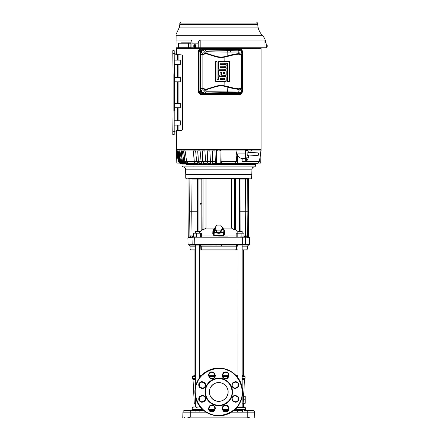 <?xml version="1.0" encoding="UTF-8"?>
<svg xmlns="http://www.w3.org/2000/svg" width="440" height="440" viewBox="0 0 440 440"><rect width="100%" height="100%" fill="white"/><g stroke="black" fill="none" stroke-linecap="round" stroke-linejoin="round"><path stroke-width="0.66" d="M228.421 375.755L222.701 375.755L228.421 375.755L227.992 376.838A2.75 2.75 0 0 1 224.4 378.323A2.75 2.75 0 0 1 222.91 374.732L223.24 373.929A2.75 2.75 0 0 1 226.831 372.444A2.75 2.75 0 0 1 228.322 376.035L228.723 376.2C229.466 374.88 228.894 373.494 227.002 372.042C224.637 371.729 223.251 372.306 222.844 373.764L223.24 373.929A2.75 2.75 0 0 1 226.831 372.444A2.75 2.75 0 0 1 228.322 376.035M237.919 375.755L236.28 375.755L237.919 375.755L237.919 376.624L237.045 376.624M243.447 375.755L242.143 375.755L243.447 375.755L243.447 249.959L242.143 249.959L246.549 249.959L247.418 249.112L247.495 246.164L242.143 246.164M182.781 417.131L182.754 418L187.022 418M250.272 417.995L254.749 418L254.546 412.154L254.749 418L250.289 418L246.961 417.131L250.272 417.995M201.344 235.978L236.159 235.978M218.642 236.935L227.596 236.935M212.779 234.014L213.466 233.508L214.115 235.472L223.388 235.472L223.416 235.928L214.088 235.928L212.779 234.014L212.9 230.923L213.642 229.059M190.894 178.646L192.027 179.053L190.828 178.86L190.41 178.195L191.439 178.778L231.501 178.778L231.501 228.118L223.586 228.118M213.461 233.574L213.488 232.556L214.192 232.573L214.357 232.15L214.462 229.169L215.881 226.518M213.461 233.547L213.488 232.551L214.357 232.15L218.752 232.881L223.146 232.15L224.01 232.556L218.752 233.316L213.521 232.562M193.826 166.969L193.529 166.969M209.501 393.646A9.405 9.405 0 0 1 209.347 391.837A9.405 9.405 0 0 0 209.506 393.701M209.517 393.745A9.405 9.405 0 0 0 210.062 395.555M210.073 395.588A9.405 9.405 0 0 0 213.648 399.856M213.659 399.867A9.405 9.405 0 0 0 218.603 401.363M218.631 401.363A9.405 9.405 0 0 0 220.49 401.198A9.405 9.405 0 0 1 220.424 401.214M222.211 400.702A9.405 9.405 0 0 1 220.534 401.192A9.405 9.405 0 0 0 222.349 400.648M222.376 400.637A9.405 9.405 0 0 0 224.054 399.724M224.059 399.718A9.405 9.405 0 0 0 226.65 397.062M226.661 397.045A9.405 9.405 0 0 0 227.948 393.916M227.953 393.882A9.405 9.405 0 0 0 228.151 392.106A9.405 9.405 0 0 1 227.992 393.701L227.997 393.668M228.003 390.269A9.405 9.405 0 0 1 228.151 392.079A9.405 9.405 0 0 0 228.157 391.958A9.405 9.405 0 0 0 227.992 390.214M223.124 400.285L223.894 399.828A9.405 9.405 0 0 1 223.889 399.834M195.36 403.821L194.299 403.821L193.028 379.572L192.671 378.901L195.36 378.901M243.595 396.297L244.47 379.572L242.143 379.572M243.199 403.821L243.232 403.243M242.143 379.005L244.827 378.901L242.143 378.901M242.143 403.959L243.496 403.959L243.601 407.006M243.606 407.176L243.623 407.561M195.36 403.959L194.007 403.959L193.897 407.006L192.847 407.006L192.242 407.561L192.176 409.497L202.56 409.497M193.892 407.176L193.881 407.561M195.36 378.29L192.418 378.29L192.418 376.624L195.36 376.624M242.143 378.29L245.08 378.29L245.08 376.624L244.211 375.755M237.281 407.006L237.919 407.006L237.919 406.186M237.919 400.648L237.919 397.331M237.919 386.584L237.919 383.268M237.919 377.729L237.936 245.036M242.143 407.006L242.143 396.726M242.143 387.189L242.143 245.036M237.919 249.959L235.774 249.959L236.643 249.112L236.192 249.112L235.664 249.959L237.919 249.959L237.919 249.112L236.643 249.112L236.715 246.164L237.87 245.036L236.715 246.164L236.264 246.164L236.313 245.779M199.568 245.036L247.357 245.036M200.453 376.624L199.584 376.624L199.584 375.755L201.218 375.755L199.584 375.755M199.584 249.959L201.724 249.959L199.584 249.959L199.584 249.112L200.86 249.112L200.783 246.164L199.628 245.036M200.761 407.006L194.183 407.006L195.36 407.006L195.36 396.726M195.36 387.189L195.36 245.036M197.472 407.006L199.584 407.006L199.584 406.186M199.584 400.648L199.584 397.331M199.584 386.584L199.584 383.268M199.584 377.729L199.584 245.042M194.051 375.755L195.36 375.755L194.051 375.755L194.051 249.959L195.36 249.959L190.949 249.959L194.051 249.959M236.269 246.164L201.234 246.164L201.311 249.112L200.86 249.112L201.724 249.959L235.664 249.959L236.192 249.112L236.264 246.164L236.973 245.036L234.13 245.036M249.442 244.195L245.339 244.382L249.42 244.371A0.869 0.869 179.6 0 0 249.442 244.195L249.612 237.826L245.493 237.826L245.366 244.195L188.056 244.195L187.891 237.826L192.005 237.804L192.159 244.382L194.953 244.371L194.904 244.86L249.101 244.86A0.869 0.869 0.3 0 1 248.611 245.036L248.237 245.036M249.238 237.089L248.754 237.264L249.238 237.089A0.869 0.869 180 0 1 249.612 237.826L249.612 237.826M197.368 231.402L197.23 211.761L189.613 211.761L189.893 178.86L188.98 179.064L188.98 236.473L188.744 237.264L188.265 237.089L188.524 236.935M189.943 178.596L190.828 178.86L189.893 178.86L189.805 189.239M235.582 229.878L234.608 229.867L234.993 229.323M239.437 231.402L239.437 179.064L234.487 178.778L234.608 229.867M234.487 229.878L231.501 228.118M223.856 229.059L224.598 230.923L224.725 234.014L223.416 235.928L224.01 232.551L224.037 233.536L224.725 234.014M248.567 236.742L248.518 211.761L245.746 211.761L245.46 235.956L247.594 235.895L246.384 236.935M248.545 236.549L248.754 237.264L247.401 237.264L247.528 236.495L248.556 236.473L248.518 179.064L248.842 178.778L248.556 179.064L248.556 211.761L248.556 179.064L248.842 178.778L248.303 179.064L245.476 179.053L246.609 178.646L243.667 178.778C245.938 178.778 245.938 178.778 243.667 178.778M234.487 229.334L235.01 229.339L234.625 229.878M237.919 233.173L237.919 231.402L242.143 231.402L242.143 233.173M195.36 233.173L195.36 231.402L199.584 231.402L199.584 233.173M189.893 178.86L189.849 178.195L189.629 178.86L188.909 178.778L189.849 178.195L185.735 178.195L185.735 174.433L251.763 174.433L251.598 178.195M239.756 180.043L240.07 180.076L239.756 180.043L239.784 231.402M239.872 217.591L239.696 231.402M199.584 232.485L202.114 229.565L201.965 178.778M223.388 235.472L223.042 229.174L223.905 229.581L224.01 232.546L223.905 229.57L220.996 225.588M239.872 203.83L239.619 179.058L235.362 178.778L240.053 179.053L239.734 179.064L240.053 179.053L240.07 180.076L240.13 231.402M251.471 174.433L251.774 174.147L185.724 174.147L185.51 169.186C185.323 167.833 184.553 167.09 183.194 166.969M201.168 203.66L200.662 204.237L200.162 203.66L200.662 203.082L201.168 203.66M251.774 174.147L251.994 169.186L185.51 169.186M255.448 164.654L182.001 164.945L182.001 166.1L255.497 166.1L255.448 164.654L234.779 164.654M227.986 390.175A9.405 9.405 0 0 0 227.436 388.361M227.425 388.333A9.405 9.405 0 0 0 225.297 385.204M225.291 385.204A9.405 9.405 0 0 0 223.85 384.06M223.839 384.049A9.405 9.405 0 0 0 222.349 383.268M222.31 383.257A9.405 9.405 0 0 0 220.71 382.762M220.677 382.75A9.405 9.405 0 0 0 218.9 382.553M218.867 382.553A9.405 9.405 0 0 0 217.008 382.718A9.405 9.405 0 0 1 217.074 382.707M215.287 383.213A9.405 9.405 0 0 1 216.964 382.723A9.405 9.405 0 0 0 215.149 383.268M215.122 383.279A9.405 9.405 0 0 0 213.45 384.192M213.439 384.197A9.405 9.405 0 0 0 210.848 386.854M210.843 386.87A9.405 9.405 0 0 0 209.55 390M209.545 390.033A9.405 9.405 0 0 0 209.347 391.809A9.405 9.405 0 0 1 209.506 390.214L209.501 390.247M214.374 383.636L213.604 384.087A9.405 9.405 0 0 1 213.609 384.082M243.15 403.243L243.513 396.297L245.229 396.297L245.229 403.243L243.15 403.243M242.143 403.821L242.556 403.821M243.084 399.773L245.229 399.773M228.058 410.476L223.509 410.476L228.058 410.476M213.994 410.476L209.446 410.476L213.994 410.476M199.865 410.476L195.074 410.476L195.074 412.154L199.865 412.154L199.865 410.476L202.439 410.476M233.816 410.476L237.633 410.476L233.816 410.476M236.742 407.006L243.315 407.006M237.919 407.006L240.031 407.006M248.892 410.476L248.419 410.476M250.855 410.476L251.724 410.476M245.41 410.476L252.808 410.476A1.738 1.738 0 0 1 254.546 412.154L242.424 412.154L242.424 410.476L237.633 410.476L237.633 412.154L242.424 412.154M187.644 410.476L187.644 410.476C191.092 410.476 191.092 410.476 187.644 410.476L189.371 410.476M186.489 410.476L185.774 410.476M184.69 410.476A1.738 1.738 -90.3 0 0 182.958 412.154A1.738 1.738 -90.3 0 1 184.69 410.476L195.074 410.476M214.797 375.755L209.083 375.755L214.797 375.815M237.633 410.476L238.761 410.471M238.805 410.471L239.998 410.459M190.201 417.219L187.226 417.995L190.537 417.131L246.978 417.137M227.084 245.036L236.973 245.036L236.264 246.164M254.716 417.131L254.749 418L253.297 418M242.143 245.113L242.594 244.86M189.282 245.08L215.952 245.036L216.062 246.164M190.251 410.476L190.251 412.154L182.958 412.154L182.754 418M247.368 246.164L248.523 245.036L247.495 246.164M221.441 246.164L221.551 245.036L221.441 246.164M247.302 417.219L249.524 417.802M187.275 417.984L187.836 417.835M187.847 417.835L188.436 417.681M188.579 417.643L188.92 417.555M189.31 417.45L190.207 417.219M187.209 418L187.979 417.802M218.559 245.036L215.952 245.036M200.53 245.036L201.234 246.164L200.778 245.113M189.398 245.119L189.772 245.361M189.788 245.377L190.042 245.746M190.08 245.861L190.003 246.164L188.892 245.036M188.925 245.036L195.08 245.036M195.041 245.036L195.36 245.113M201.234 246.164L199.584 246.164M188.98 245.036L190.13 246.164L195.36 246.164M243.447 249.959L244.734 249.959M245.036 249.959L246.048 249.959M246.252 249.959L246.549 249.959M184.778 417.45L184.201 418L184.778 417.45M245.339 244.382C244.799 244.712 243.92 244.712 242.698 244.382L194.953 244.371M192.406 244.86A0.578 0.544 -90 0 1 192.104 244.371L192.022 238.618M195.36 249.112L190.08 249.112L190.003 246.164M192.104 244.371L188.056 244.195M190.949 249.959A0.869 0.869 -0 0 1 190.08 249.112M247.418 249.112L242.143 249.112M242.698 244.382L242.71 237.072L247.06 237.089L244.849 236.935L245.443 236.935L245.46 235.956L243.903 235.956M245.366 244.195L245.493 237.826L194.656 237.826L194.805 244.382M242.71 237.072L194.794 237.072L194.656 237.826L192.005 237.826M247.401 237.264L247.06 237.089M194.794 237.072L192.385 237.072L192.005 237.804M242.484 237.089L192.385 237.072M192.28 237.089L188.744 237.264M245.218 237.089A0.578 0.544 90 0 0 244.849 236.935L240.46 236.935M246.246 236.935L246.664 236.935L246.246 236.935M188.441 236.979L188.936 236.572L188.584 237.089M188.733 236.924L188.947 211.761L188.914 236.66M190.443 237.089L190.971 236.935M200.305 236.935L200.305 233.173L196.433 233.173L196.433 236.935L190.839 236.935M191.246 236.935L190.883 236.621L189.921 237.05L189.613 211.761L188.947 211.761L188.98 179.064L188.656 178.778L188.947 179.064M188.953 237.264L189.921 237.05M190.883 236.621L189.91 235.895L192.044 235.956L192.253 236.792L191.868 236.935L192.649 236.935A0.578 0.544 -90 0 0 192.484 236.962M248.556 211.761L248.556 219.67M247.528 236.495L247.885 211.761L247.638 178.486L246.675 178.86L247.093 178.195L190.41 178.195M190.097 237.259L189.91 235.895M243.903 236.572L245.405 236.907M245.245 236.792L243.903 236.396M193.595 236.396L192.253 236.792M192.093 236.907L193.595 236.572M243.903 236.935L243.903 233.173L241.065 233.173L241.065 236.935M237.193 236.935L237.193 233.173L236.159 233.173L236.159 236.935M241.065 233.173L237.193 233.173M196.433 233.173L193.595 233.173L193.595 236.935M201.344 236.935L201.344 233.173L200.305 233.173M248.589 178.778L247.984 178.64L248.589 178.778L248.303 179.064L248.804 178.778M188.98 179.064L188.694 178.778L189.195 179.064M240.053 179.053L245.476 179.053L245.746 211.761L239.85 211.767M213.912 228.118L205.997 228.118L203.016 229.878L203.016 178.778M202.51 229.323L203.016 229.878M203.016 229.334L202.494 229.334L202.889 229.878L201.922 229.878M247.638 178.486L247.869 178.86L247.649 178.195L251.763 178.195L251.185 178.778M197.714 231.402L197.648 211.767L197.23 211.761L197.428 180.076L197.747 180.043L197.428 180.076L197.445 179.053L192.027 179.053L192.17 178.778M197.632 217.591L197.802 231.402M236.038 178.778L237.441 178.778M205.997 178.778L205.997 228.118M223.619 229.268L222.591 228.129M223.905 230.307L224.598 230.923M214.192 232.579L214.088 235.928M213.593 230.307L212.9 230.923M214.907 228.129L213.884 229.262M245.476 179.053L237.677 178.778M197.648 211.767L197.747 180.087M197.764 179.064L197.445 179.053L197.764 179.064M218.752 178.778L245.333 178.778M235.125 178.778L235.675 179.064L235.389 179.064L235.466 229.51L237.919 232.485M235.466 229.51L235.675 179.064M247.561 178.596L247.143 178.486L247.61 178.393M214.462 229.169L213.593 229.57L213.488 232.556L214.357 232.15M214.907 227.981L214.907 229.279L216.827 232.161L220.671 232.161L222.591 229.279L222.591 227.981L220.671 225.099L216.827 225.099L214.907 227.981L216.827 230.863L220.671 230.863L222.591 227.981M220.671 232.161L220.671 230.863M216.827 230.863L216.827 232.161M244.47 164.654L193.028 164.654M182.05 164.654L182.001 164.945M206.454 386.865L206.525 386.694C207.581 382.899 214.858 376.052 223.927 379.698C232.865 383.653 233.03 393.646 231.049 397.05L230.978 397.221C229.917 401.016 222.64 407.864 213.571 404.217C204.633 400.263 204.468 390.269 206.454 386.865M205.304 389.098L206.052 386.7A13.745 13.745 0 0 1 224.098 379.297A13.745 13.745 0 0 1 231.374 397.392A13.745 13.745 0 0 1 213.4 404.618A13.745 13.745 0 0 1 206.052 386.7L207.202 384.505M240.471 400.763C245.779 390.385 238.728 373.703 227.634 370.271C217.294 364.925 200.58 371.899 197.098 382.987L197.027 383.152C191.725 393.531 198.77 410.212 209.864 413.644C220.204 418.99 236.924 412.016 240.405 400.928L240.471 400.763M196.697 382.822A23.87 23.87 0 0 1 227.799 369.87A23.87 23.87 0 0 1 240.873 400.923A23.87 23.87 0 0 1 240.806 401.093A23.87 23.87 0 0 1 209.698 414.046A23.87 23.87 0 0 1 196.697 382.822M227.436 395.555C224.719 400.57 220.622 402.264 215.149 400.648C210.139 397.925 208.439 393.827 210.062 388.361C212.784 383.345 216.882 381.651 222.349 383.268C227.365 385.99 229.059 390.088 227.436 395.555M207.213 384.483L210.997 380.611L213.461 379.269M213.488 379.258L216.145 378.461M216.205 378.45L218.928 378.213M218.966 378.213L221.579 378.51M221.612 378.516L223.977 379.247M224.01 379.258L226.204 380.408M226.232 380.43L230.098 384.202L231.435 386.672M231.451 386.7L232.249 389.356M232.254 389.411L232.496 392.139M232.49 392.172L232.199 394.79M232.194 394.818L230.302 399.41M201.526 387.8L200.722 387.464A2.75 2.75 0 0 1 199.232 383.873A2.75 2.75 0 0 1 202.823 382.388L203.627 382.718A2.75 2.75 0 0 1 205.117 386.309A2.75 2.75 0 0 1 201.526 387.8L201.361 388.201C202.681 388.944 204.066 388.366 205.519 386.474C205.827 384.115 205.255 382.729 203.797 382.316L203.627 382.718A2.75 2.75 0 0 1 205.117 386.309A2.75 2.75 0 0 1 201.526 387.8M227.992 407.077L228.322 407.88A2.75 2.75 0 0 1 225.781 411.681A2.75 2.75 0 0 1 223.24 409.986L222.91 409.184A2.75 2.75 0 0 1 224.4 405.592A2.75 2.75 0 0 1 227.992 407.077L228.388 406.912C227.981 405.455 226.595 404.877 224.23 405.191C222.338 406.643 221.766 408.029 222.508 409.349L222.91 409.184A2.75 2.75 0 0 1 224.4 405.592A2.75 2.75 0 0 1 227.992 407.077M203.627 401.198L202.823 401.528A2.75 2.75 0 0 1 199.232 400.043A2.75 2.75 0 0 1 200.722 396.451L201.526 396.116A2.75 2.75 0 0 1 205.117 399.707A2.75 2.75 0 0 1 203.627 401.198L203.797 401.599C205.255 401.187 205.827 399.8 205.519 397.441C204.066 395.549 202.681 394.972 201.361 395.714L201.526 396.116A2.75 2.75 0 0 1 205.117 399.707A2.75 2.75 0 0 1 203.627 401.198M214.588 409.184L214.258 409.986A2.75 2.75 0 0 1 210.667 411.472A2.75 2.75 0 0 1 209.176 407.88L209.512 407.077A2.75 2.75 0 0 1 213.103 405.592A2.75 2.75 0 0 1 214.588 409.184L214.99 409.349C215.732 408.029 215.16 406.643 213.268 405.191C210.903 404.877 209.517 405.455 209.11 406.912L209.512 407.077A2.75 2.75 0 0 1 213.103 405.592A2.75 2.75 0 0 1 214.588 409.184M235.978 396.116L236.775 396.451A2.75 2.75 0 0 1 238.266 400.043A2.75 2.75 0 0 1 234.674 401.528L233.871 401.198A2.75 2.75 0 0 1 232.386 397.606A2.75 2.75 0 0 1 235.978 396.116L236.143 395.714C234.823 394.972 233.437 395.549 231.985 397.441C231.671 399.8 232.249 401.187 233.706 401.599L233.871 401.198A2.75 2.75 0 0 1 232.386 397.606A2.75 2.75 0 0 1 235.978 396.116M233.871 382.718L234.674 382.388A2.75 2.75 0 0 1 238.266 385.979A2.75 2.75 0 0 1 236.775 387.464L235.978 387.8A2.75 2.75 0 0 1 232.386 386.309A2.75 2.75 0 0 1 233.871 382.718L233.706 382.316C232.249 382.729 231.671 384.115 231.985 386.474C233.437 388.366 234.823 388.944 236.143 388.201L235.978 387.8A2.75 2.75 0 0 1 232.386 386.309A2.75 2.75 0 0 1 233.871 382.718M209.512 376.838L209.176 376.035A2.75 2.75 0 0 1 210.667 372.444A2.75 2.75 0 0 1 214.258 373.929L214.588 374.732A2.75 2.75 0 0 1 212.053 378.532A2.75 2.75 0 0 1 209.512 376.838L209.11 377.003C209.517 378.461 210.903 379.038 213.268 378.725C215.16 377.273 215.732 375.887 214.99 374.567L214.588 374.732A2.75 2.75 0 0 1 212.053 378.532A2.75 2.75 0 0 1 209.512 376.838M230.285 399.432L228.624 401.522M228.619 401.522L226.507 403.304M226.501 403.31L224.037 404.646M224.01 404.657L221.353 405.455M221.298 405.466L218.57 405.702M218.532 405.702L215.919 405.405M215.886 405.4L213.527 404.668M213.488 404.657L211.299 403.507M211.266 403.486L207.405 399.713L206.063 397.243M206.052 397.216L205.255 394.559M205.244 394.504L205.007 391.776M205.007 391.743L205.299 389.131M267.185 46.409L267.041 46.937L266.376 46.954M266.376 45.084L266.376 46.019L266.376 44.644L266.09 44.644M267.185 46.371L267.041 46.937L267.185 46.371L266.64 46.233L266.64 45.799L267.185 45.623M267.185 46.563L267.185 46.931L267.185 46.563M267.185 45.667L267.041 45.1L267.185 45.667M267.185 45.469L267.185 45.1L267.185 45.469M267.041 45.1L266.398 45.1M266.64 46.019L266.398 46.937M266.09 47.394L266.376 47.394L266.376 46.019M195.872 46.019L195.404 45.084L195.872 46.019L195.404 46.954L194.458 46.937M195.278 46.371L193.787 46.371L195.415 46.233L195.063 46.937L195.404 46.954M194.458 45.1L195.404 45.084M195.261 45.656L193.793 45.799L195.261 45.656A0.918 0.792 90 0 0 193.804 45.656M195.063 46.937L194.134 46.937L193.787 46.371M193.781 46.349A1.375 1.188 90 0 0 196.125 46.019A1.375 1.188 90 0 0 193.781 45.688L194.145 45.1L195.063 45.1L195.278 45.667M193.996 45.799L193.996 46.233L195.613 46.233L195.415 45.799M195.063 45.1L195.388 45.1M195.723 46.019L195.388 46.937M193.765 46.266A1.375 1.188 90 0 1 193.765 45.766M176.418 149.606L176.418 130.785L176.418 149.606L261.085 149.606L261.085 48.334L240.4 48.521M176.418 48.334L176.418 54.423L176.418 48.334L218.752 48.334M248.056 155.92L247.973 157.795L245.663 157.856L245.663 150.04L176.347 150.04L176.429 149.606M248.402 155.463L247.973 155.881C246.966 155.249 246.73 154.347 247.253 153.164L247.973 152.597L247.973 150.684L245.663 150.623M248.43 152.565A11.215 11.215 0 0 0 247.973 150.684M248.061 152.554L257.664 152.856A1.447 1.447 0 0 1 257.659 155.623L248.083 155.92M247.088 153.571L247.319 155.413M247.973 152.597L247.253 153.164M201.251 48.395L199.139 49.324L198.264 51.574L198.264 91.388L199.139 93.638L200.228 94.375M198.402 91.41L198.402 51.552L198.402 91.41L199.65 93.995M199.65 48.961L198.402 51.552M249.986 164.654L249.986 164.263M187.512 164.654L187.512 164.263L218.752 164.263L186.186 164.263L185.581 163.829M216.326 161.662L215.985 163.064L221.518 163.064L221.117 161.139L221.001 150.562L218.752 151.085L216.497 150.562L216.387 161.139L216.326 161.662L215.358 161.662L215.545 163.559L257.439 163.559L218.752 163.829L251.922 163.829L251.317 164.263L218.752 164.263M215.358 161.662L214.957 150.909L212.245 150.909L212.256 161.662L210.458 161.662L209.853 150.909L207.202 150.909L207.422 161.662L205.678 161.662L204.881 150.909L202.329 150.909L202.757 161.662L201.091 161.662L200.118 150.909L197.703 150.909L198.33 161.662L196.774 161.662L196.62 161.139L195.63 150.909L193.391 150.909L194.211 161.662L186.643 161.662L185.141 150.909L183.552 150.909L184.828 161.662L183.86 161.662L182.264 150.909L180.961 150.909L182.369 161.662L181.594 161.662L179.933 150.909L178.931 150.909L180.45 161.662L179.883 161.662L178.178 150.909L177.496 150.909L179.102 161.662L178.75 161.662L177.034 150.909L176.693 150.909L178.282 161.662L176.468 150.04L176.809 163.064L179.713 163.064L178.282 161.662L179.713 163.064M261.069 149.606L259.479 161.139L257.785 163.064L260.695 163.064L261.03 150.051L245.663 150.04M236.33 161.662L235.351 163.064L237.474 163.064L237.237 154.435L236.819 155.304L236.33 161.662L221.172 161.662M188.914 163.829L186.945 163.829M191.29 163.829L197.764 163.829L197.813 163.543L195.415 163.268L194.233 161.002L193.573 150.909L195.63 150.909M199.936 163.829L201.3 163.829L201.306 163.543M203.643 163.829L205.084 163.829L205.09 163.543L203.792 163.543L202.873 161.53L202.45 150.909L204.881 150.909M207.565 163.829L209.077 163.829L209.083 163.543M211.651 163.829L213.208 163.829L212.663 163.543L212.306 161.53L212.295 150.909L214.957 150.909M213.208 163.829L218.752 163.829L215.545 163.559M186.643 161.662L188.678 163.829L211.007 163.829M187.93 163.268L186.505 163.268L187.049 163.543L184.85 161.002L183.799 150.909L185.141 150.909M185.251 163.268L184.168 163.268L185.488 163.543L184.168 163.268L182.386 161.002L181.225 150.909L182.264 150.909M183.073 163.268L182.341 163.268L183.326 163.543L182.341 163.268L180.466 161.002L179.207 150.909L179.933 150.909M181.429 163.268L179.113 161.002L177.782 150.909L178.178 150.909M179.883 161.662L181.704 163.559L186.005 163.829M182.847 163.829L181.704 163.559M179.102 161.662L181.583 163.829L184.828 163.829M181.594 161.662L183.343 163.559L187.649 163.829M184.641 163.829L183.343 163.559M180.45 161.662L182.226 163.559M183.86 161.662L185.504 163.559M182.369 161.662L184.052 163.559M184.828 161.662L186.395 163.559M196.774 161.662L197.824 163.559M194.211 161.662L195.333 163.559L188.161 163.559M201.091 161.662L201.944 163.559M198.33 161.662L199.26 163.559M201.933 163.543L199.661 163.543L198.352 161.002L197.852 150.909L200.118 150.909M205.678 161.662L206.316 163.559M202.757 161.662L203.478 163.559M210.458 161.662L210.87 163.559M207.422 161.662L207.922 163.559M210.87 163.543L208.148 163.543L207.444 161.002L207.284 150.909L209.853 150.909M212.256 161.662L212.531 163.559M178.36 161.662L180.901 163.829L184.228 163.829M178.75 161.662L180.945 163.559M181.583 163.829L180.62 163.559M178.64 161.53L177.034 150.909M242.072 161.139L245.729 161.139L245.663 157.856M242.198 158.725L245.663 158.725L242.198 158.725M251.488 150.04L250.547 152.614M249.244 155.892L246.747 161.139L259.479 161.139M236.819 155.304L236.594 153.087L237.056 150.04M199.59 163.829L198.176 163.829M208.109 163.829L206.525 163.829M203.737 163.829L202.23 163.829M220.748 163.064L221.001 150.562M216.75 163.064L216.497 150.562M237.474 163.064L241.967 163.064L242.204 158.62C239.624 158.087 237.969 156.69 237.237 154.435M236.594 153.087L245.663 153.087L245.663 158.725M245.729 161.139L246.257 161.486L246.747 161.139M215.545 163.543L212.663 163.543M206.311 163.543L203.792 163.543M188.144 163.543L187.049 163.543M190.85 47.724L178.59 47.724L178.59 43.241L188.469 43.241L188.469 47.724M190.878 43.241L188.469 43.241M181.467 43.241L181.472 42.834L190.883 42.834L184.173 42.834L184.173 43.241M184.173 47.724L191.026 47.751L191.092 40.007C191.923 40.755 192.22 42.037 191.994 43.857L198.22 43.857L198.226 47.751L265.034 47.751L264.974 40.007L266.173 43.857C265.837 40.585 264.555 37.736 262.322 35.31C260.15 32.962 258.714 30.228 258.022 27.099L179.476 27.099L179.795 24.431L257.703 24.431L258.022 27.099M198.226 47.751L191.026 47.751L191.961 47.751L191.994 43.857M191.092 40.007L176.066 40.007L175.995 47.751L184.173 47.751M190.883 42.834L190.85 47.751M180.989 22L256.514 22L257.67 23.128L179.828 23.128L180.989 22M265.034 47.751L266.068 47.751L266.035 43.857M198.22 43.857C198.215 42.081 198.869 40.794 200.184 40.007L200.189 47.751M264.974 40.007L200.184 40.007M176.066 40.007L176.105 35.31C176.115 33.875 176.115 33.875 176.105 35.31C176.115 33.875 176.115 33.875 176.105 35.31L262.322 35.31M179.476 27.099L176.115 34.293M173.102 107.014L172.816 131.67L174.191 131.67L174.191 110.715L174.477 110.715L174.191 53.543L172.816 53.543L173.102 78.194M173.102 81.087L173.102 104.121M173.102 110.715L173.102 74.492M173.102 80.867L173.102 78.419M173.102 106.788L173.102 104.346M174.191 60.11L180.301 60.11L180.301 64.449L174.191 64.449M174.477 81.812L180.301 81.812L180.301 77.473L174.477 77.473M174.477 107.74L180.301 107.74L180.301 103.395L174.477 103.395M174.191 120.758L180.301 120.758L180.301 125.098L174.191 125.098M172.816 53.543L172.816 50.644L174.191 50.644L174.191 53.543M172.816 134.563L174.191 134.563L172.816 134.563L172.816 131.67M176.418 130.785L175.643 131.01M175.208 131.164L174.191 131.857C174.306 131.395 175.461 130.933 177.661 130.471L178.91 130.471C180.961 130.449 182.116 130.279 182.38 129.949L182.38 55.259C182.149 54.934 180.989 54.764 178.91 54.736L178.91 60.11M178.91 54.736L177.661 54.736C175.461 54.274 174.306 53.812 174.191 53.35L176.418 54.423M172.816 50.644L174.191 50.644M174.191 131.67L174.191 134.563M238.893 50.996A1.447 1.359 -90 0 1 241.439 51.909A1.447 1.359 -90 0 1 238.992 52.492M238.585 52.234L239.784 53.306L240.57 53.02L241.263 52.734L241.532 51.09L240.334 50.012L238.772 50.584M239.784 53.306L238.992 52.866M240.334 50.012L238.739 50.512M200.882 92.978L202.125 93.522L240.037 93.522L241.28 92.978L241.797 91.652L241.797 51.31L242.462 51.31L242.429 91.652L241.643 93.687L239.718 94.534L201.812 94.534L199.909 93.687L199.1 91.652L200.365 91.652L200.882 92.978L199.909 93.687M240.4 94.441L201.344 94.628C199.711 94.446 198.809 93.489 198.638 91.746L199.1 91.652L199.1 51.31L199.909 49.275L201.812 48.428L239.718 48.428L241.643 49.275L242.429 51.31M198.638 91.746L198.638 51.216C198.809 49.473 199.711 48.516 201.344 48.334L201.812 48.428A1.012 0.347 90 0 1 202.125 49.44L200.882 49.984L199.909 49.275M201.344 48.334L239.718 48.428A1.012 0.347 90 0 1 240.037 49.44L202.125 49.44M241.797 91.652L242.429 91.652M240.037 93.522A1.012 0.347 90 0 1 239.718 94.534L239.431 94.628M198.638 51.216L200.365 51.31L200.365 91.652M202.125 93.522A1.012 0.347 90 0 1 201.812 94.534L201.344 94.628M215.292 86.389L215.424 86.818L205.953 89.804L205.634 89.436L215.292 86.389A19.261 19.261 0 0 1 224.174 85.745L227.178 86.389C232.315 87.879 236.33 88.682 239.228 88.797L239.074 89.326C236.071 89.128 232.078 88.33 227.101 86.933L227.178 86.389M215.424 86.818A18.81 18.81 0 0 1 224.103 86.191L227.816 87.159C232.48 88.446 236.242 89.188 239.113 89.386L239.074 89.326M239.074 53.636L239.113 53.576C236.242 53.774 232.48 54.516 227.816 55.803L227.101 56.029C232.078 54.632 236.071 53.834 239.074 53.636L239.228 54.159C236.33 54.28 232.315 55.083 227.178 56.568L224.174 57.217A19.261 19.261 0 0 1 215.292 56.573L205.634 53.526L205.953 53.158L215.424 56.144L215.292 56.573M215.424 56.144A18.81 18.81 0 0 0 224.103 56.771L227.101 56.029L227.178 56.568M205.04 93.038L206.124 91.251L238.992 90.998L238.425 92.774L237.122 93.038L205.04 93.038L205.04 90.86C204.903 89.469 204.182 88.699 202.873 88.556L200.822 88.556L200.822 54.406L202.873 54.406C204.182 54.263 204.903 53.493 205.04 52.102L205.04 49.924L237.122 49.924L238.425 50.188L238.992 51.964L227.816 52.096L227.816 55.803M227.816 52.102L206.124 51.711L205.354 49.962L227.673 50.364L227.816 52.096M227.816 87.159L227.673 92.598L205.354 93M239.228 88.797L240.427 88.171L241.351 88.556L241.351 54.406L239.954 54.747M205.953 89.804L206.124 90.635L205.04 90.86M203.489 88.424L205.634 89.436M239.954 88.215L239.514 88.479M238.992 90.998L239.113 89.386M239.113 53.576L238.992 51.964M239.514 54.483L240.427 54.791L239.228 54.159M205.634 53.526L203.489 54.538M206.124 51.711L205.953 53.158M241.797 51.31L241.28 49.984L241.67 49.291L240.251 48.466M228.921 61.727L229.383 61.265L229.053 61.859L218.614 61.859L218.74 69.146L226.034 69.014L225.902 67.771L219.989 67.639L220.121 66.127L226.034 65.995L225.902 64.746L220.121 64.746L220.121 63.102L227.678 63.234L227.678 81.103L229.053 81.103L229.053 61.859M225.902 70.791L218.74 70.791L218.74 75.191L219.989 75.059L220.121 72.171L221.634 72.297L221.766 75.191L225.902 75.191L226.034 70.922M225.902 76.835L218.74 76.835L218.614 79.728L216.964 79.728L216.964 61.859L215.721 61.727L215.589 81.103L225.902 81.235L226.034 76.967M229.053 81.103L229.537 81.587L228.921 81.235M227.678 63.234L227.436 63.476L227.546 63.102M227.81 81.235L227.557 81.488L227.678 81.103M224.422 78.314L220.22 78.314L220.088 79.629L224.422 79.755L224.554 78.447M224.422 72.27L223.113 72.402L223.113 73.585L224.422 73.711L224.554 72.402M205.354 49.962L205.04 49.924M226.188 66.148L226.188 64.724M227.436 63.476L227.436 81.345M226.05 64.603L220.22 64.647M220.22 63.201L227.315 63.333M220.088 64.515L220.088 63.333M226.05 67.623L220.22 67.666M220.22 66.225L226.05 66.27M220.088 67.54L220.088 66.358M226.188 69.168L226.188 67.749M218.642 69.245L226.05 69.294M218.51 61.754L218.51 69.119M229.383 61.265L218.642 61.622M229.537 81.587L229.537 61.375M227.557 81.488L229.383 81.697M224.659 79.728L224.659 78.342M220.121 79.86L224.527 79.86M219.989 78.342L219.989 79.728M224.527 78.216L220.121 78.216M218.51 76.868L218.51 79.629M215.49 61.754L215.49 81.208M216.937 61.622L215.622 61.622M217.069 79.629L217.069 61.754M218.378 79.755L217.201 79.755M226.05 76.692L218.642 76.736M226.188 81.257L226.188 76.813M215.622 81.334L226.05 81.384M224.659 73.684L224.659 72.297M223.141 73.816L224.527 73.816M223.009 72.297L223.009 73.684M224.527 72.171L223.141 72.171M220.088 75.163L220.088 72.402M221.535 72.402L221.535 75.163M220.22 72.27L221.403 72.27M218.642 75.29L219.956 75.29M221.667 75.29L226.05 75.339M218.51 70.824L218.51 75.163M226.05 70.647L218.642 70.692M226.188 75.213L226.188 70.769M200.822 54.406L202.873 54.406M202.873 88.556L200.822 88.556M239.431 54.406L241.351 54.406M241.351 88.556L239.431 88.556M206.124 91.251L206.124 90.635M202.532 53.306L204.012 52.734L204.188 51.909A1.447 1.359 -90 0 1 201.575 52.157A1.447 1.359 -90 0 1 203.726 50.55A1.447 1.359 -90 0 1 204.188 51.909L204.281 51.09L203.082 50.012L201.3 50.584L201.031 52.234L202.23 53.306L201.333 52.234L201.603 50.584M201.333 52.234L201.031 52.234M203.082 50.012L201.3 50.584M202.532 92.945L204.012 92.378L204.188 91.553A1.447 1.359 -90 0 1 201.575 91.795A1.447 1.359 -90 0 1 203.726 90.195A1.447 1.359 -90 0 1 204.188 91.553L204.281 90.728L203.082 89.656L201.3 90.228L201.031 91.872L202.23 92.945L201.333 91.872L201.603 90.228M201.333 91.872L201.031 91.872M203.082 89.656L201.3 90.228M238.992 90.47A1.447 1.359 -90 0 1 241.439 91.553A1.447 1.359 -90 0 1 238.893 91.966M238.585 91.872L239.784 92.945L241.263 92.378L241.439 91.553L241.532 90.728L240.334 89.656L238.854 90.228M239.784 92.945L238.788 92.329M240.334 89.656L238.992 90.057M192.775 379.005L195.36 379.005M195.36 379.572L193.028 379.572M224.312 378.29L226.584 378.29M222.833 376.624L228.08 376.624M242.143 376.624L245.08 376.624M196.356 407.561L197.159 407.561M201.179 408.122L201.218 409.497L201.933 410.476M236.192 249.112L201.311 249.112L201.839 249.959M245.113 237.072L245.493 237.826M239.619 179.064L239.294 178.778M201.823 229.977L201.823 179.064L198.066 179.064L198.066 231.402M209.028 409.497L214.462 409.497M223.042 409.497L228.47 409.497M210.914 378.29L213.186 378.29M209.424 376.624L214.671 376.624M234.944 409.497L245.328 409.497L246.329 410.476M236.319 408.122L236.286 409.497A1.012 0.715 90 0 1 235.571 410.476M199.865 412.154L206.019 412.154M231.479 412.154L237.633 412.154M236.814 407.561L245.256 407.561L245.575 410.135M247.253 410.476L247.253 417.208M190.251 417.208L190.251 412.154L195.074 412.154M236.715 246.164L237.919 246.164M245.047 244.86L244.547 245.036L245.047 244.86M192.957 245.036L192.456 244.86M242.44 244.86L242.545 244.371M245.394 244.371A0.578 0.544 90 0 1 245.091 244.86M247.445 237.066L246.769 236.511M193.595 235.956L192.044 235.956L191.752 211.761L192.027 179.053M197.593 178.778L197.445 179.053M236.836 179.064L236.979 178.778M198.066 179.064L198.209 178.778M221.617 226.518L223.042 229.174M255.497 164.945L244.508 164.945M240.873 400.923A23.87 23.87 0 0 1 240.806 401.093A23.87 23.87 0 0 1 209.698 414.046A23.87 23.87 0 0 1 196.625 382.993M228.322 407.88A2.75 2.75 0 0 1 225.781 411.681A2.75 2.75 0 0 1 223.24 409.986L222.844 410.152C223.251 411.609 224.637 412.187 227.002 411.873C228.894 410.421 229.466 409.035 228.723 407.715L228.322 407.88M236.775 396.451A2.75 2.75 0 0 1 238.266 400.043A2.75 2.75 0 0 1 234.674 401.528L234.509 401.929C235.829 402.672 237.215 402.1 238.667 400.208C238.975 397.843 238.403 396.457 236.946 396.05L236.775 396.451M234.674 382.388A2.75 2.75 0 0 1 238.266 385.979A2.75 2.75 0 0 1 236.775 387.464L236.946 387.866C238.403 387.459 238.975 386.073 238.667 383.708C237.215 381.816 235.829 381.243 234.509 381.986L234.674 382.388M206.124 386.524A13.745 13.745 0 0 1 224.098 379.297A13.745 13.745 0 0 1 231.451 397.216M200.722 387.464A2.75 2.75 0 0 1 199.232 383.873A2.75 2.75 0 0 1 202.823 382.388L202.994 381.986C201.674 381.243 200.282 381.816 198.836 383.708C198.523 386.073 199.095 387.459 200.558 387.866L200.722 387.464M200.558 387.866L201.361 388.201M203.797 382.316L202.994 381.986M228.723 407.715L228.388 406.912M222.508 409.349L222.844 410.152M202.823 401.528A2.75 2.75 0 0 1 199.232 400.043A2.75 2.75 0 0 1 200.722 396.451L200.558 396.05C199.095 396.457 198.523 397.843 198.836 400.208C200.282 402.1 201.674 402.672 202.994 401.929L202.823 401.528M202.994 401.929L203.797 401.599M201.361 395.714L200.558 396.05M214.258 409.986A2.75 2.75 0 0 1 210.667 411.472A2.75 2.75 0 0 1 209.176 407.88L208.78 407.715C208.032 409.035 208.61 410.421 210.502 411.873C212.867 412.187 214.253 411.609 214.66 410.152L214.258 409.986M214.66 410.152L214.99 409.349M209.11 406.912L208.78 407.715M236.946 396.05L236.143 395.714M233.706 401.599L234.509 401.929M228.388 377.003L227.992 376.838A2.75 2.75 0 0 1 224.4 378.323A2.75 2.75 0 0 1 222.91 374.732L222.508 374.567C221.766 375.887 222.338 377.273 224.23 378.725C226.595 379.038 227.981 378.461 228.388 377.003L228.723 376.2M222.844 373.764L222.508 374.567M234.509 381.986L233.706 382.316M236.143 388.201L236.946 387.866M209.176 376.035A2.75 2.75 0 0 1 210.667 372.444A2.75 2.75 0 0 1 214.258 373.929L214.66 373.764C214.253 372.306 212.867 371.729 210.502 372.042C208.61 373.494 208.032 374.88 208.78 376.2L209.176 376.035M208.78 376.2L209.11 377.003M214.99 374.567L214.66 373.764M195.261 46.382A0.918 0.792 90 0 1 193.804 46.382M200.756 94.523L199.139 93.638M198.242 51.574L199.139 49.324M178.492 161.139L178.844 161.139M179.63 161.139L180.202 161.139M181.352 161.139L182.138 161.139M183.629 161.139L184.619 161.139M186.434 161.139L194.062 161.139M196.62 161.139L198.209 161.139M200.97 161.139L202.664 161.139M205.585 161.139L207.361 161.139M210.392 161.139L212.223 161.139M215.325 161.139L216.387 161.139M259.215 161.662L242.044 161.662M221.117 161.139L236.5 161.139M179.57 163.064L180.246 163.559M246.257 150.04L246.257 150.634M246.257 157.839L246.257 161.486M212.273 161.002L215.325 161.002M215.347 161.53L212.306 161.53M212.559 163.268L215.518 163.268M207.444 161.002L210.386 161.002M207.966 163.268L210.81 163.268M210.43 161.53L207.504 161.53M202.78 161.002L205.573 161.002M203.533 163.268L206.217 163.268M205.639 161.53L202.873 161.53M198.352 161.002L200.959 161.002M199.331 163.268L201.812 163.268M201.042 161.53L198.473 161.53M194.233 161.002L196.609 161.002M195.415 163.268L197.659 163.268M196.708 161.53L194.381 161.53M184.85 161.002L186.412 161.002M186.555 161.53L185.059 161.53M182.386 161.002L183.612 161.002M183.761 161.53L182.617 161.53M180.466 161.002L181.33 161.002M181.489 161.53L180.708 161.53M179.113 161.002L179.608 161.002M179.773 161.53L179.366 161.53M178.91 64.449L178.91 77.473M178.91 81.812L178.91 103.395M178.91 107.74L178.91 120.758M178.91 125.098L178.91 130.471M177.661 125.098L177.661 130.471M177.661 107.74L177.661 120.758M177.661 81.812L177.661 103.395M177.661 64.449L177.661 77.473M177.661 54.736L177.661 60.11M241.28 92.978L241.67 93.671L242.462 91.652L242.462 51.31L241.643 49.275M240.251 94.496L241.643 93.687M226.738 86.818L226.82 86.29M224.174 81.334L224.103 86.191M226.738 56.144L226.82 56.672M224.103 56.771L224.174 61.622M202.12 54.494L202.12 88.468M230.511 52.107A1.738 0.594 -90 0 0 229.944 50.369L238.425 50.188M238.425 92.774L227.673 92.598M205.04 52.102L206.124 52.327M227.673 50.364L229.944 50.369M224.174 78.314L224.174 79.755M224.174 72.27L224.174 73.711M241.28 49.984L240.037 49.44M200.882 49.984L200.365 51.31M224.174 63.201L224.174 64.647M224.174 66.225L224.174 67.666M224.174 69.245L224.174 70.692M224.174 75.29L224.174 76.736M245.08 378.29L244.827 378.901M255.497 166.1L254.628 166.969M188.265 237.089L187.891 237.826M244.723 379.005L244.47 379.572M192.418 378.29L192.671 378.901M192.418 376.624L193.287 375.755M192.176 409.514L191.163 410.476M245.256 407.539L245.256 407.561C245.267 407.132 244.926 406.945 244.233 407.006M252.252 410.685L252.532 410.476L252.252 410.685M246.34 410.476L244.492 410.476M245.009 407.11L243.848 407.006M192.247 407.528L192.506 407.099M185.246 410.685L184.971 410.476M249.42 244.371L249.101 244.86M188.397 244.86L188.078 244.371M244.849 236.935L246.681 236.935M185.735 178.195L186.318 178.778M197.632 202.934L197.879 179.058L198.171 178.778M235.389 179.064L235.389 229.565M245.663 179.064L245.372 178.778M213.488 232.551L213.593 229.57L216.502 225.588M191.84 179.064L192.132 178.778M186.027 174.433L185.724 174.147M251.994 169.186C252.175 167.833 252.945 167.09 254.304 166.969M182.001 166.1L182.87 166.969M247.973 157.795A11.215 11.215 0 0 0 248.43 155.909M248.556 155.909L248.892 155.898M255.36 155.771L257.263 155.7M257.659 155.623L257.323 155.694M199.111 49.335L200.756 48.438M199.111 93.621L198.242 91.388M257.439 163.559L257.934 163.064M261.008 151.085L261.151 150.04M176.495 151.085L176.347 150.04M180.065 163.559L180.719 163.829M176.506 48.334L176.506 47.751M179.828 23.128L179.795 24.431M257.67 23.128L257.703 24.431M260.997 48.334L260.997 47.751M241.478 88.446L241.478 54.516"/></g></svg>
